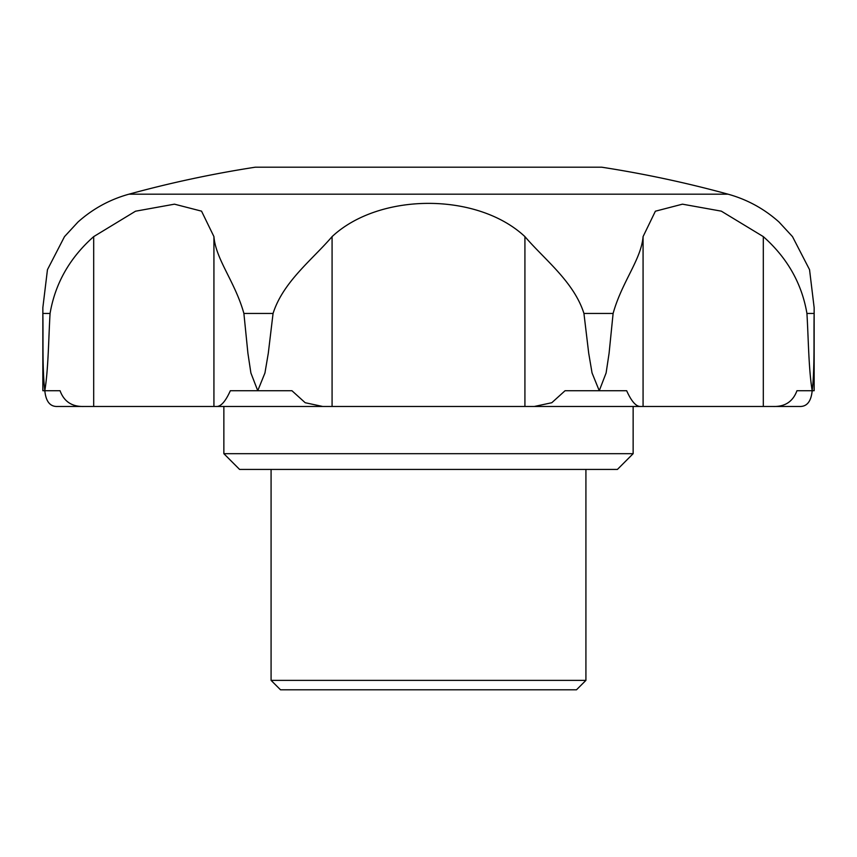 <?xml version="1.0" encoding="UTF-8"?>
<svg xmlns="http://www.w3.org/2000/svg" width="857" height="857" viewBox="0 0 857 857"><rect width="100%" height="100%" fill="white"/><g stroke="black" fill="none" stroke-linecap="round" stroke-linejoin="round"><path stroke-width="1.29" d="M50.07 313.448L42.861 313.448C43.321 338.965 42.175 368.789 44.821 390.717C45.892 401.654 50.209 406.904 57.773 406.464L84.093 406.464C72.084 406.893 64.071 401.644 60.044 390.717L44.821 390.717C48.399 368.778 48.528 338.965 50.07 313.448C55.18 283.453 69.728 257.839 93.692 236.618L93.692 406.464L64.511 406.464M271.08 680.372L280.528 689.81L576.472 689.81L585.92 680.372L271.08 680.372L271.08 469.432M814.15 307.663L814.139 313.448C813.679 338.965 814.814 368.778 812.179 390.717L814.15 390.717L814.15 307.663L809.544 269.666L792.489 236.618L779.013 222.027C764.198 208.787 747.218 199.499 728.064 194.185L128.936 194.185C109.782 199.499 92.802 208.787 77.987 222.027L64.511 236.618L47.456 269.676L42.85 307.642L42.861 313.448M93.692 236.618L135.524 211.208L174.474 204.17L201.545 211.154L213.929 236.618L213.929 406.464L216.082 406.464L93.692 406.464M814.139 313.448L806.93 313.448C801.831 283.463 787.283 257.85 763.308 236.618L721.315 211.154L682.461 204.17L655.38 211.208L643.071 236.618C641.229 259.51 621.925 281.782 613.109 313.448L609.091 353.223L606.113 372.956L599.257 390.717L592.048 372.934L588.705 353.223L583.938 313.448C573.89 281.76 544.516 259.553 524.923 236.618C477.403 192.161 379.383 192.418 332.077 236.618C312.516 259.51 283.099 281.782 273.062 313.448L243.891 313.448C235.075 281.76 215.793 259.553 213.929 236.618M223.859 453.685L633.141 453.685L617.404 469.432L239.596 469.432L223.859 453.685L223.859 406.464M643.071 236.618L643.071 406.464L216.082 406.464C220.678 406.904 225.434 401.654 230.34 390.717L257.753 390.717L230.34 390.717M44.821 390.717L42.85 390.717L42.85 307.642M792.489 406.464L766.929 406.464M806.93 313.448C808.472 338.965 808.601 368.789 812.179 390.717L812.179 390.717C811.118 401.644 806.801 406.893 799.227 406.464L640.918 406.464C636.301 406.893 631.555 401.644 626.66 390.717L565.074 390.717L551.79 402.726L534.35 406.464M772.907 406.464C784.894 406.904 792.907 401.654 796.956 390.717L812.179 390.717M273.062 313.448L268.295 353.245L264.942 372.988L257.753 390.717L291.926 390.717L305.178 402.715L322.65 406.464M243.891 313.448L247.909 353.223L250.887 372.956L257.753 390.717M728.064 194.185A1133.404 1133.404 0 0 0 601.657 167.19L255.343 167.19A1133.404 1133.404 0 0 0 128.936 194.185M613.109 313.448L583.938 313.448M763.308 236.618L763.308 406.464M524.923 236.618L524.923 406.464M332.077 236.618L332.077 406.464M585.92 680.372L585.92 469.432M633.141 453.685L633.141 406.464"/></g></svg>
